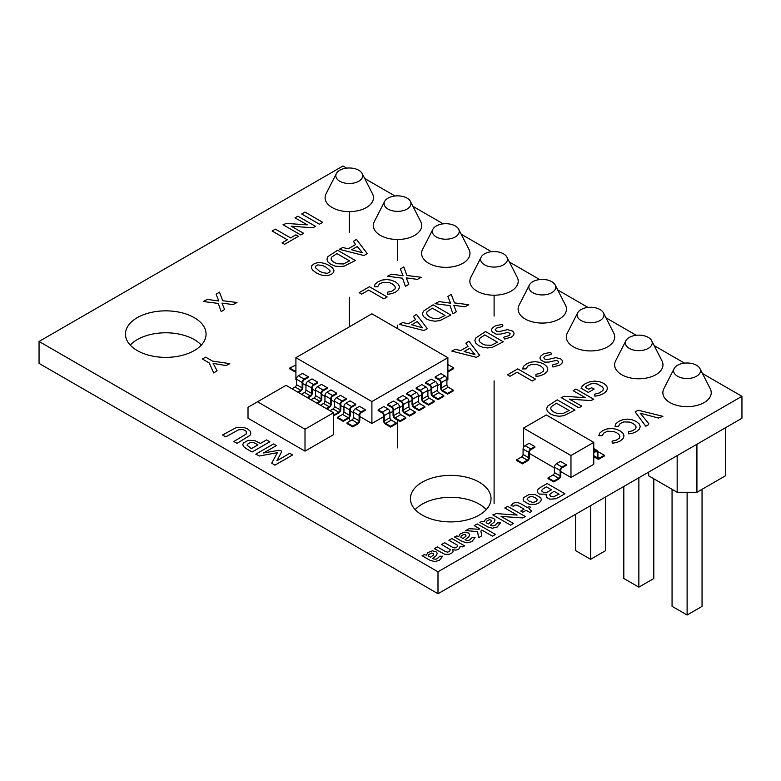 <?xml version="1.0" encoding="UTF-8"?>
<svg xmlns="http://www.w3.org/2000/svg" width="781" height="781" viewBox="0 0 781 781"><rect width="100%" height="100%" fill="white"/><g stroke="black" fill="none" stroke-linecap="round" stroke-linejoin="round"><path stroke-width="1.17" d="M209.23 362.95L202.416 359.016L205.676 357.142L212.481 361.066L229.819 363.673L226.051 365.606L213.096 363.331L217.079 370.75L213.74 372.957L209.23 362.95M437.995 571.799L437.995 593.736L741.95 418.245L741.95 396.309L437.995 571.799L39.05 341.463L343.005 165.982L346.725 168.13M437.995 593.736L39.05 363.399L39.05 341.463M364.688 178.498L394.981 195.982M412.944 206.36L443.227 223.844M461.2 234.212L491.483 251.707M509.446 262.074L539.739 279.559M557.702 289.936L587.995 307.421M605.958 317.789L636.242 335.283M654.205 345.651L684.498 363.136M702.461 373.513L741.95 396.309M201.313 345.085A40.3 23.264 0 0 0 194.264 339.598A40.3 23.264 0 0 0 130.232 345.085M194.264 317.662A40.3 23.264 0 0 0 150.352 312.615A40.3 23.264 0 0 0 125.468 334.112A40.3 23.264 0 0 0 165.767 357.386A40.3 23.264 0 0 0 206.067 334.112A40.3 23.264 0 0 0 194.264 317.662M486.27 509.602A40.3 23.264 0 0 0 479.222 504.116A40.3 23.264 0 0 0 415.189 509.602M479.222 482.18A40.3 23.264 0 0 0 435.31 477.142A40.3 23.264 0 0 0 410.425 498.629A40.3 23.264 0 0 0 450.725 521.903A40.3 23.264 0 0 0 491.024 498.629A40.3 23.264 0 0 0 479.222 482.18M648.669 472.095L648.669 475.824L677.166 492.274L696.925 492.274L725.422 475.824L725.422 427.783M677.166 455.645L677.166 492.274M696.925 444.243L696.925 492.274M674.159 368.554L663.86 388.743A24.182 13.96 0 0 0 687.046 406.647A24.182 13.96 0 0 0 710.241 388.743L699.932 368.554A13.433 7.751 0 0 0 696.545 365.264A13.433 7.751 0 0 0 674.159 368.554A13.433 7.751 0 0 0 687.046 378.512A13.433 7.751 0 0 0 699.932 368.554M625.913 340.701L615.604 360.881A24.182 13.96 0 0 0 638.799 378.785A24.182 13.96 0 0 0 661.985 360.881L651.676 340.701A13.433 7.751 0 0 0 648.289 337.412A13.433 7.751 0 0 0 625.913 340.701A13.433 7.751 0 0 0 638.799 350.649A13.433 7.751 0 0 0 651.676 340.701M577.657 312.839L567.348 333.018A24.182 13.96 0 0 0 590.543 350.933A24.182 13.96 0 0 0 613.729 333.018L603.43 312.839A13.433 7.751 0 0 0 600.042 309.549A13.433 7.751 0 0 0 577.657 312.839A13.433 7.751 0 0 0 590.543 322.787A13.433 7.751 0 0 0 603.43 312.839M529.401 284.977L519.092 305.166A24.182 13.96 0 0 0 542.287 323.07A24.182 13.96 0 0 0 565.483 305.166L555.174 284.977A13.433 7.751 0 0 0 551.786 281.687A13.433 7.751 0 0 0 529.401 284.977A13.433 7.751 0 0 0 542.287 294.935A13.433 7.751 0 0 0 555.174 284.977M481.155 257.125L470.845 277.304A24.182 13.96 0 0 0 494.031 295.208A24.182 13.96 0 0 0 517.227 277.304L506.918 257.125A13.433 7.751 0 0 0 503.53 253.835A13.433 7.751 0 0 0 481.155 257.125A13.433 7.751 0 0 0 494.031 267.073A13.433 7.751 0 0 0 506.918 257.125M432.899 229.263L422.589 249.442A24.182 13.96 0 0 0 445.785 267.356A24.182 13.96 0 0 0 468.971 249.442L458.672 229.263A13.433 7.751 0 0 0 455.284 225.973A13.433 7.751 0 0 0 432.899 229.263A13.433 7.751 0 0 0 445.785 239.211A13.433 7.751 0 0 0 458.672 229.263M384.642 201.41L374.333 221.589A24.182 13.96 0 0 0 397.529 239.494A24.182 13.96 0 0 0 420.725 221.589L410.415 201.41A13.433 7.751 0 0 0 407.028 198.12A13.433 7.751 0 0 0 384.642 201.41A13.433 7.751 0 0 0 397.529 211.358A13.433 7.751 0 0 0 410.415 201.41M336.386 173.548L326.087 193.727A24.182 13.96 0 0 0 349.273 211.641A24.182 13.96 0 0 0 372.469 193.727L362.159 173.548A13.433 7.751 0 0 0 358.772 170.258A13.433 7.751 0 0 0 336.386 173.548A13.433 7.751 0 0 0 349.273 183.496A13.433 7.751 0 0 0 362.159 173.548M687.114 492.274L687.114 615.018L702.051 606.398L702.051 489.316M687.114 615.018L672.06 606.329L672.06 489.326M638.858 477.757L638.858 587.166L653.804 578.536L653.804 478.782M638.858 587.166L623.814 578.467L623.814 486.456M590.612 505.619L590.612 559.303L605.548 550.673L605.548 496.999M590.612 559.303L575.558 550.615L575.558 514.308M494.1 503.589L494.1 380.845M494.1 316.09L494.1 295.208M397.597 447.864L397.597 420.129M397.597 328.655L397.597 325.13M397.597 260.376L397.597 239.494M349.341 420.012L349.341 417.493M349.341 326.839L349.341 297.268M349.341 232.513L349.341 211.641M446.898 380.201L447.884 379.625L447.884 357.688L371.902 401.561L295.911 357.688L371.902 313.816L447.884 357.688M383.549 416.771L371.902 423.497L371.902 401.561M440.533 383.871L437.399 385.677M431.044 389.358L427.9 391.164M421.545 394.835L418.401 396.65M412.046 400.321L408.902 402.137M402.547 405.808L399.413 407.614M393.048 411.294L389.914 413.1M296.448 379.937L295.911 379.625L295.911 357.688M371.902 423.497L359.797 416.517M353.442 412.837L350.308 411.031M343.943 407.36L340.809 405.544M334.444 401.873L331.31 400.067M324.945 396.387L321.811 394.581M315.446 390.9L312.312 389.094M305.947 385.423L302.813 383.608M298.41 375.788L304.112 379.078L308.202 376.715L302.501 373.425L298.41 375.788A2.782 1.601 120 0 0 296.448 379.185L296.448 384.613A1.962 1.132 -60 0 1 295.062 387.005L291.987 388.782M308.202 376.715L308.202 377.477L304.112 379.849A1.835 1.064 120 0 0 302.813 382.094L302.813 387.513A2.899 1.669 -60 0 1 300.763 391.066L298.352 392.462M304.112 379.849L304.112 379.078A2.782 1.601 120 0 0 302.149 382.475L302.149 387.903A1.962 1.132 -60 0 1 300.763 390.305L297.688 392.072M307.909 381.274L313.611 384.564L317.701 382.202L312 378.902L307.909 381.274A2.782 1.601 120 0 0 305.947 384.672L305.947 390.09A1.962 1.132 -60 0 1 304.561 392.492L301.486 394.268M317.701 382.202L317.701 382.963L313.611 385.326A1.835 1.064 120 0 0 312.312 387.581L312.312 392.999A2.899 1.669 -60 0 1 310.262 396.553L307.851 397.939M313.611 385.326L313.611 384.564A2.782 1.601 120 0 0 311.648 387.962L311.648 393.39A1.962 1.132 -60 0 1 310.262 395.782L307.187 397.558M317.408 386.751L323.109 390.041L327.2 387.679L321.499 384.389L317.408 386.751A2.782 1.601 120 0 0 315.446 390.158L315.446 395.576A1.962 1.132 -60 0 1 314.06 397.978L310.984 399.755M327.2 387.679L327.2 388.45L323.109 390.812A1.835 1.064 120 0 0 321.811 393.068L321.811 398.486A2.899 1.669 -60 0 1 319.761 402.039L317.35 403.426M323.109 390.812L323.109 390.041A2.782 1.601 120 0 0 321.137 393.448L321.137 398.866A1.962 1.132 -60 0 1 319.761 401.268L316.686 403.045M326.907 392.238L332.608 395.528L336.699 393.165L330.998 389.875L326.907 392.238A2.782 1.601 120 0 0 324.945 395.645L324.945 401.063A1.962 1.132 -60 0 1 323.559 403.465L320.483 405.241M336.699 393.165L336.699 393.936L332.608 396.299A1.835 1.064 120 0 0 331.31 398.544L331.31 403.972A2.899 1.669 -60 0 1 329.26 407.516L326.849 408.912M332.608 396.299L332.608 395.528A2.782 1.601 120 0 0 330.636 398.935L330.636 404.353A1.962 1.132 -60 0 1 329.26 406.755L326.175 408.531M336.406 397.724L342.107 401.014L346.198 398.652L340.496 395.362L336.406 397.724A2.782 1.601 120 0 0 334.444 401.122L334.444 406.55A1.962 1.132 -60 0 1 333.057 408.941L329.982 410.718M346.198 398.652L346.198 399.413L342.107 401.785A1.835 1.064 120 0 0 340.809 404.031L340.809 409.449A2.899 1.669 -60 0 1 338.759 413.003L333.507 415.756M342.107 401.785L342.107 401.014A2.782 1.601 120 0 0 340.135 404.412L340.135 409.84A1.962 1.132 -60 0 1 338.759 412.231L333.751 415.121L333.751 415.892M345.905 403.211L351.606 406.501L355.697 404.138L349.995 400.838L345.905 403.211A2.782 1.601 120 0 0 343.943 406.608L343.943 412.026A1.962 1.132 -60 0 1 342.556 414.428L337.548 417.318L343.25 420.608L343.25 421.379L337.548 418.089L337.548 417.318M355.697 404.138L355.697 404.9L351.606 407.262A1.835 1.064 120 0 0 350.308 409.517L350.308 414.936A2.899 1.669 -60 0 1 348.258 418.489L343.25 421.379M351.606 407.262L351.606 406.501A2.782 1.601 120 0 0 349.634 409.898L349.634 415.316A1.962 1.132 -60 0 1 348.258 417.718L343.25 420.608M355.404 408.688L361.105 411.977L365.196 409.615L359.494 406.325L355.404 408.688A2.782 1.601 120 0 0 353.442 412.095L353.442 417.513A1.962 1.132 -60 0 1 352.055 419.914L347.047 422.804L352.748 426.094L352.748 426.865L347.047 423.575L347.047 422.804M365.196 409.615L365.196 410.386L361.105 412.749A1.835 1.064 120 0 0 359.797 415.004L359.797 420.422A2.899 1.669 -60 0 1 357.757 423.976L352.748 426.865M361.105 412.749L361.105 411.977A2.782 1.601 120 0 0 359.133 415.385L359.133 420.803A1.962 1.132 -60 0 1 357.757 423.204L352.748 426.094M390.598 427.061L385.599 424.171A2.899 1.669 -120 0 1 383.549 420.617L383.549 415.199A1.835 1.064 60 0 0 382.251 412.944L378.15 410.581L378.15 409.81L382.251 412.183A2.782 1.601 60 0 1 384.213 415.58L384.213 420.998A1.962 1.132 -120 0 0 385.599 423.4L390.598 426.289L396.299 422.999L396.299 423.771L390.598 427.061L390.598 426.289M378.15 409.81L383.852 406.52L387.942 408.893A2.782 1.601 60 0 1 389.914 412.29L389.914 417.708A1.962 1.132 -120 0 0 391.291 420.11L396.299 422.999M400.097 421.574L395.098 418.684A2.899 1.669 -120 0 1 393.048 415.131L393.048 409.713A1.835 1.064 60 0 0 391.75 407.457L387.649 405.095L387.649 404.333L391.75 406.696A2.782 1.601 60 0 1 393.712 410.093L393.712 415.521A1.962 1.132 -120 0 0 395.098 417.913L400.097 420.803L405.798 417.513L405.798 418.284L400.097 421.574L400.097 420.803M387.649 404.333L393.351 401.043L397.441 403.406A2.782 1.601 60 0 1 399.413 406.803L399.413 412.231A1.962 1.132 -120 0 0 400.79 414.623L405.798 417.513M409.595 416.088L404.597 413.198A2.899 1.669 -120 0 1 402.547 409.654L402.547 404.226A1.835 1.064 60 0 0 401.239 401.981L397.148 399.618L397.148 398.847L401.239 401.209A2.782 1.601 60 0 1 403.211 404.617L403.211 410.035A1.962 1.132 -120 0 0 404.597 412.436L409.595 415.326L415.297 412.036L415.297 412.798L409.595 416.088L409.595 415.326M397.148 398.847L402.85 395.557L406.94 397.92A2.782 1.601 60 0 1 408.902 401.327L408.902 406.745A1.962 1.132 -120 0 0 410.289 409.146L415.297 412.036M419.094 410.611L414.096 407.721A2.899 1.669 -120 0 1 412.046 404.167L412.046 398.749A1.835 1.064 60 0 0 410.738 396.494L406.647 394.132L406.647 393.36L410.738 395.723A2.782 1.601 60 0 1 412.71 399.13L412.71 404.548A1.962 1.132 -120 0 0 414.096 406.95L419.094 409.84L424.796 406.55L424.796 407.321L419.094 410.611L419.094 409.84M406.647 393.36L412.348 390.07L416.439 392.433A2.782 1.601 60 0 1 418.401 395.84L418.401 401.258A1.962 1.132 -120 0 0 419.787 403.66L424.796 406.55M428.593 405.124L423.595 402.235A2.899 1.669 -120 0 1 421.545 398.681L421.545 393.263A1.835 1.064 60 0 0 420.237 391.008L416.146 388.645L416.146 387.884L420.237 390.246A2.782 1.601 60 0 1 422.209 393.644L422.209 399.062A1.962 1.132 -120 0 0 423.595 401.463L428.593 404.353L434.295 401.063L434.295 401.834L428.593 405.124L428.593 404.353M416.146 387.884L421.847 384.584L425.938 386.956A2.782 1.601 60 0 1 427.9 390.354L427.9 395.772A1.962 1.132 -120 0 0 429.286 398.173L434.295 401.063M438.092 399.638L433.084 396.748A2.899 1.669 -120 0 1 431.044 393.194L431.044 387.776A1.835 1.064 60 0 0 429.735 385.531L425.645 383.159L425.645 382.397L429.735 384.76A2.782 1.601 60 0 1 431.708 388.157L431.708 393.585A1.962 1.132 -120 0 0 433.084 395.977L438.092 398.866L443.793 395.576L443.793 396.348L438.092 399.638L438.092 398.866M425.645 382.397L431.346 379.107L435.437 381.47A2.782 1.601 60 0 1 437.399 384.867L437.399 390.295A1.962 1.132 -120 0 0 438.785 392.687L443.793 395.576M447.591 394.151L442.583 391.261A2.899 1.669 -120 0 1 440.533 387.718L440.533 382.29A1.835 1.064 60 0 0 439.234 380.044L435.144 377.682L435.144 376.911L439.234 379.273A2.782 1.601 60 0 1 441.206 382.68L441.206 388.098A1.962 1.132 -120 0 0 442.583 390.5L447.591 393.39L453.292 390.1L453.292 390.861L447.591 394.151L447.591 393.39M435.144 376.911L440.845 373.621L444.936 375.983A2.782 1.601 60 0 1 446.898 379.39L446.898 384.808A1.962 1.132 -120 0 0 448.284 387.21L453.292 390.1M447.884 370.858A1.962 1.132 120 0 0 448.704 370.692L453.712 367.802L447.884 364.581M447.884 371.736A2.899 1.669 120 0 0 448.704 371.463L453.712 368.573L453.712 367.802M295.911 370.838A1.962 1.132 60 0 1 295.696 371.034A1.962 1.132 60 0 1 294.72 370.936L289.712 368.046L289.712 368.817L294.72 371.697A2.899 1.669 60 0 0 295.911 371.951M295.911 365.039L289.712 368.046M257.515 401.795L286.012 385.336L333.507 412.758L305.01 429.208L257.515 401.795L248.016 407.272L248.016 418.245L305.01 451.145L305.01 429.208M305.01 451.145L333.507 434.695L333.507 412.758M645.78 426.241L635.148 411.899L638.097 410.201L662.932 416.332L658.461 418.05L640.235 413.188L648.747 423.653L648.415 424.718L645.78 426.241M618.445 426.319L615.028 426.377L615.828 423.79L618.933 421.262L623.111 419.612L627.621 419.124L632.132 419.768L636.281 421.486L639.219 423.917L640.244 426.563L639.336 429.199L636.456 431.62L632.473 433.25L628.432 433.845L628.334 431.747L632.6 430.79L635.675 428.652L636.115 426.963L635.217 425.186L632.942 423.419L629.828 422.111L623.775 421.886L620.134 423.575L618.445 426.319M602.229 435.671L598.822 435.739L599.613 433.152L602.727 430.624L606.905 428.964L611.406 428.486L615.916 429.13L620.065 430.848L623.013 433.279L624.029 435.925L623.121 438.561L620.251 440.972L616.258 442.612L612.226 443.208L612.119 441.109L616.394 440.152L619.47 438.014L619.899 436.325L619.001 434.548L616.726 432.781L613.612 431.473L607.569 431.239L603.918 432.938L602.229 435.671M588.337 392.423L581.054 388.216L582.519 385.765L585.311 383.637L589.87 381.772L594.683 381.108L599.398 381.636L603.625 383.305L606.573 385.746L607.54 388.421L606.495 391.135L603.352 393.702L599.037 395.518L594.868 396.182L594.507 394.229L599.398 392.931L602.834 390.559L603.371 388.801L602.542 387.005L597.231 383.969L593.99 383.51L590.846 383.871L586.414 386.165A11.793 6.814 0 0 0 585.496 387.366L588.757 389.25L591.647 387.796L594.175 389.055L588.337 392.423M578.887 407.819L561.158 397.588L564.556 396.27L585.447 397.734L573.108 390.685L575.987 389.026L593.716 399.267L590.905 400.604L569.398 399.111L581.767 406.159L578.887 407.819M550.488 413.979L547.559 411.538L546.563 408.873L547.54 406.198L557.243 399.843L574.972 410.084L563.97 415.677L559.333 416.244L554.715 415.677L550.488 413.979M553.846 412.046L556.882 413.354L562.984 413.579L569.154 410.513L556.492 403.201L551.191 406.764L550.693 408.502L551.571 410.289L553.846 412.046M552.265 365.664L552.509 364.981L557.263 363.643L558.298 362.853L558.513 361.398L556.433 360.402L551.005 361.564A19.33 11.159 180 0 1 548.897 362.072L544.533 362.111L540.53 359.729L539.925 358.001L540.628 356.195L542.775 354.457A12.867 7.429 180 0 1 544.582 353.588L550.722 352.358L551.347 353.822L551.015 354.476L545.216 355.97L543.713 357.6L544.835 359.133L547.959 359.475L555.926 357.649L560.573 358.87L562.047 360.158L562.535 361.73L561.861 363.419L559.831 365.078L552.958 367.011L552.265 365.664M526.052 368.876L522.645 368.944L523.436 366.357L526.54 363.829L530.729 362.169L535.229 361.691L539.739 362.335L543.888 364.053L546.837 366.484L547.852 369.13L546.944 371.766L544.074 374.177L540.081 375.817L536.039 376.413L535.942 374.314L540.218 373.357L543.283 371.219L543.722 369.53L542.824 367.753L540.55 365.986L537.435 364.678L531.392 364.444L527.741 366.143L526.052 368.876M510.022 376.286L507.494 374.821L517.793 368.876L535.522 379.117L532.251 381.001L517.051 372.234L510.022 376.286M503.823 337.704L504.067 337.011L508.822 335.674L509.847 334.883L510.071 333.428L507.992 332.433L502.564 333.594A19.33 11.159 180 0 1 500.455 334.102L496.081 334.141L492.089 331.759L491.483 330.031L492.186 328.235L494.334 326.487A12.867 7.429 180 0 1 496.14 325.618L502.281 324.388L502.905 325.853L502.573 326.507L496.775 328L495.271 329.631L496.394 331.164L499.508 331.505L507.484 329.68L512.131 330.9L513.605 332.189L514.093 333.76L513.42 335.449L511.389 337.119L504.516 339.042L503.823 337.704M478.802 345.69L475.873 343.25L474.877 340.575L475.863 337.9L485.557 331.554L503.286 341.785L492.284 347.379L487.647 347.945L483.029 347.379L478.802 345.69M482.16 343.747L485.206 345.056L491.308 345.28L497.468 342.224L484.806 334.912L479.514 338.476L479.007 340.204L479.885 341.99L482.16 343.747M451.75 351.069L455.167 349.322L460.731 350.562L468.014 346.364L465.876 343.162L468.903 341.17L479.719 355.404L476.381 357.327L451.75 351.069M464.109 351.538L474.955 354.564L469.703 348.306L464.109 351.538M435.046 303.682L439.01 301.583L450.549 303.165L447.884 296.468L451.252 294.33L454.464 302.921L468.756 304.697L464.91 306.806L453.741 305.303L456.348 311.726L452.941 313.825L450.041 305.625L435.046 303.682M426.377 318.921L423.448 316.481L422.443 313.816L423.429 311.141L433.123 304.795L450.852 315.026L439.849 320.62L435.212 321.186L430.604 320.62L426.377 318.921M429.726 316.988L432.772 318.297L438.873 318.521L445.033 315.465L432.371 308.153L427.08 311.707L426.582 313.445L427.461 315.231L429.726 316.988M399.316 324.31L402.742 322.563L408.307 323.803L415.58 319.595L413.442 316.403L416.468 314.411L427.285 328.635L423.946 330.558L399.316 324.31M411.675 324.779L422.531 327.805L417.269 321.547L411.675 324.779M387.552 276.259L391.525 274.16L403.055 275.752L400.399 269.045L403.757 266.907L406.969 275.498L421.262 277.275L417.425 279.383L406.247 277.88L408.853 284.304L405.446 286.402L402.547 278.212L387.552 276.259M377.682 286.734L374.275 286.793L375.065 284.206L378.18 281.677L382.358 280.018L386.859 279.539L391.369 280.184L395.518 281.902L398.466 284.333L399.481 286.978L398.574 289.614L395.703 292.035L391.711 293.666L387.679 294.261L387.571 292.162L391.847 291.206L394.913 289.068L395.352 287.379L394.454 285.602L392.179 283.835L389.065 282.527L383.022 282.302L379.371 283.991L377.682 286.734M361.652 294.134L359.123 292.68L369.423 286.734L387.151 296.965L383.881 298.859L368.681 290.083L361.652 294.134M339.286 249.285L342.703 247.538L348.267 248.778L355.55 244.58L353.412 241.378L356.439 239.386L367.255 253.62L363.917 255.543L339.286 249.285M351.645 249.764L362.491 252.78L357.239 246.532L351.645 249.764M330.88 264.378L327.952 261.938L326.956 259.272L327.932 256.588L337.636 250.242L355.365 260.483L344.362 266.077L339.725 266.643L335.108 266.067L330.88 264.378M334.239 262.445L337.275 263.744L343.376 263.968L349.546 260.913L336.884 253.6L331.583 257.164L331.085 258.892L331.964 260.678L334.239 262.445M316.217 272.842L312.761 270.285L311.365 267.903L311.785 265.774L313.816 263.998L316.891 262.826L320.561 262.592L324.671 263.412L329.104 265.403L332.56 267.961L333.965 270.333L333.555 272.452L331.544 274.229L328.45 275.4L324.769 275.644L320.649 274.844L316.217 272.842M319.312 271.056L322.67 272.676L327.464 273.33L329.972 271.876L330.021 270.685L326.009 267.19L322.641 265.569L317.887 264.896L315.378 266.35L315.309 267.551L319.312 271.056M301.671 213.974L304.961 212.071L322.69 222.312L319.4 224.206L301.671 213.974M300.773 234.964L283.034 224.733L286.432 223.415L307.333 224.879L294.984 217.831L297.864 216.171L315.592 226.402L312.781 227.749L291.274 226.256L303.653 233.304L300.773 234.964M282.029 242.862L287.34 239.796L272.139 231.02L275.41 229.136L290.61 237.912L295.911 234.847L298.44 236.311L284.567 244.316L282.029 242.862M558.845 497.263L555.564 498.776L549.951 499.196L546.602 497.468L546.163 495.437L546.876 494.227L539.32 494.051L537.67 492.606L537.279 490.946L538.197 489.16L540.53 487.364L547.169 483.537L564.907 493.768L558.845 497.263M543.127 488.789L541.389 490.702L543.732 492.655L546.563 492.469L551.503 489.804L546.436 486.885L543.127 488.789M559.098 494.197L554.032 491.269L549.502 494.588L550.566 496.199L553.299 496.872L559.098 494.197M538.578 503.12L535.62 504.321L529.176 504.282L523.914 501.246L523.153 499.371L523.836 497.517L528.903 494.588L535.366 494.637L540.628 497.663L541.37 499.537L540.686 501.392L538.578 503.12M528.444 497.272L527.116 499.157L529.186 501.217L532.779 502.417L536.039 501.656L537.406 499.742L535.336 497.663L531.754 496.472L528.444 497.272M513.088 503.208L516.524 502.31L519.98 503.296L527.097 507.406L529.557 506.674L530.67 507.318L528.971 508.665L531.783 511.272L529.918 512.502L526.121 510.315L522.792 512.229L520.771 511.067L524.09 509.144L517.247 505.19L514.913 505.082L513.781 506.127L510.979 505.766L513.088 503.208M510.559 525.144L492.831 514.904L496.228 513.595L517.129 515.06L504.78 508.011L507.66 506.342L525.388 516.583L522.577 517.92L501.07 516.426L513.449 523.475L510.559 525.144M500.406 522.928L497.165 527.029L492.401 528.22L487.715 526.921L479.866 522.391L482.023 521.308L484.181 521.815L485.528 519.248L490.136 517.481L493.787 518.408L495.027 519.902L494.207 522.128L490.39 525.086L490.976 525.418L492.987 525.964L495.008 525.349L497.517 522.889L500.406 522.928M488.369 523.914L491.376 521.474L490.966 520.097L489.316 519.687L486.485 521.308L486.212 522.674L488.369 523.914M492.46 536.176L481.818 530.035L480.852 531.09L481.818 535.727L478.597 537.748L477.572 531.636L465.71 530.563L469.147 528.708L479.114 529.264L479.798 528.864L474.223 525.652L477.23 523.914L495.466 534.438L492.46 536.176M475.082 537.553L471.831 541.653L467.067 542.844L462.391 541.545L454.532 537.016L456.69 535.932L458.847 536.44L460.194 533.872L464.812 532.105L468.463 533.033L469.693 534.526L468.883 536.752L465.066 539.71L465.642 540.042L467.653 540.589L469.684 539.974L472.193 537.513L475.082 537.553M463.035 538.539L466.042 536.098L465.632 534.721L463.992 534.311L461.151 535.932L460.878 537.299L463.035 538.539M451.896 538.539L464.568 545.851L462.733 546.905L460.009 546.456L459.814 548.018L458.408 549.404L455.772 550.127L452.804 549.717L453.048 551.816A5.936 3.427 180 0 1 452.384 552.704L449.192 554.354L444.604 554.227L434.373 548.652L437.38 546.915L445.16 551.415L447.445 552.128L449.563 551.581L450.256 549.639L441.626 544.464L444.643 542.727L452.424 547.217L454.718 547.959L456.748 547.432L457.744 545.382L448.89 540.276L451.896 538.539M442.651 556.267L439.41 560.377L434.646 561.559L429.97 560.27L422.111 555.73L424.268 554.647L426.426 555.164L427.773 552.597L432.391 550.83L436.042 551.757L437.272 553.241L436.462 555.467L432.645 558.435L433.221 558.766L435.232 559.303L437.253 558.688L439.762 556.238L442.651 556.267M430.614 557.263L433.621 554.822L433.211 553.436L431.561 553.026L428.73 554.647L428.457 556.013L430.614 557.263M255.807 454.181L273.535 443.94L276.425 445.609L263.509 452.98L278.797 450.286L281.14 450.803L281.58 451.887L276.923 460.77L289.731 453.292L292.611 454.952L274.873 465.193L271.72 463.123L277.392 452.697L259.419 455.987L255.807 454.181M246.366 448.724L243.74 446.712L242.784 444.809L243.36 443.042L248.094 440.338L254.586 440.523L260.464 443.413L266.546 439.898L269.816 441.792L252.078 452.023L246.366 448.724M255.485 443.462L253.688 442.69L250.174 442.671L247.44 444.252L247.079 445.219L251.345 448.675L257.935 444.877L255.485 443.462M245 430.39L242.998 429.599L238.644 429.755L225.797 436.852L222.526 434.958L236.428 427.519L243.955 427.49L247.538 428.935L250.057 431.005L250.838 433.191L249.988 435.359L237.092 443.374L233.831 441.49L246.113 434.09L246.386 431.551L245 430.39M523.485 447.454L523.485 428.115L546.28 414.955L593.775 442.368L570.97 455.538L570.97 477.474L560.797 471.597M570.97 477.474L593.775 464.305L593.775 442.368M529.45 453.497L554.432 467.917M523.485 428.115L570.97 455.538M556.394 463.748L562.095 467.038L566.186 464.675L560.485 461.386L556.394 463.748A2.782 1.601 120 0 0 554.432 467.155L554.432 472.573A1.962 1.132 -60 0 1 553.046 474.975L548.037 477.865L553.739 481.155L553.739 481.916L548.037 478.626L548.037 477.865M566.186 464.675L566.186 465.447L562.095 467.809A1.835 1.064 120 0 0 560.797 470.055L560.797 475.483A2.899 1.669 -60 0 1 558.747 479.026L553.739 481.916M562.095 467.809L562.095 467.038A2.782 1.601 120 0 0 560.123 470.445L560.123 475.863A1.962 1.132 -60 0 1 558.747 478.265L553.739 481.155M525.047 445.648L530.748 448.938L534.839 446.576L529.137 443.286L525.047 445.648A2.782 1.601 120 0 0 523.085 449.055L523.085 454.474A1.962 1.132 -60 0 1 521.698 456.875L516.69 459.765L522.391 463.055L522.391 463.826L516.69 460.536L516.69 459.765M534.839 446.576L534.839 447.347L530.748 449.71A1.835 1.064 120 0 0 529.45 451.965L529.45 457.383A2.899 1.669 -60 0 1 527.4 460.936L522.391 463.826M530.748 449.71L530.748 448.938A2.782 1.601 120 0 0 528.786 452.345L528.786 457.764A1.962 1.132 -60 0 1 527.4 460.165L522.391 463.055M593.775 452.043L595.962 450.774A2.782 1.601 -60 0 1 597.358 450.637A2.782 1.601 -60 0 1 597.934 451.906L597.934 457.334A1.962 1.132 120 0 0 598.334 458.222A1.962 1.132 120 0 0 599.31 458.135L604.318 455.245L598.617 451.955L597.934 452.345M593.775 452.804L595.962 451.545A1.835 1.064 -60 0 1 596.879 451.447A1.835 1.064 -60 0 1 597.26 452.297L597.26 457.715A2.899 1.669 120 0 0 597.865 459.043A2.899 1.669 120 0 0 599.31 458.896L604.318 456.006L604.318 455.245M203.285 301.486L207.248 299.387L218.778 300.978L216.122 294.271L219.481 292.133L222.702 300.724L236.985 302.501L233.148 304.61L221.97 303.106L224.586 309.53L221.169 311.629L218.27 303.438L203.285 301.486M296.448 379.185L302.149 382.475L302.813 382.094M296.448 384.613L302.149 387.903L302.813 387.513M300.763 391.066L300.763 390.305L295.062 387.005M305.947 384.672L311.648 387.962L312.312 387.581M305.947 390.09L311.648 393.39L312.312 392.999M310.262 396.553L310.262 395.782L304.561 392.492M315.446 390.158L321.137 393.448L321.811 393.068M315.446 395.576L321.137 398.866L321.811 398.486M319.761 402.039L319.761 401.268L314.06 397.978M324.945 395.645L330.636 398.935L331.31 398.544M324.945 401.063L330.636 404.353L331.31 403.972M329.26 407.516L329.26 406.755L323.559 403.465M334.444 401.122L340.135 404.412L340.809 404.031M334.444 406.55L340.135 409.84L340.809 409.449M338.759 413.003L338.759 412.231L333.057 408.941M343.943 406.608L349.634 409.898L350.308 409.517M343.943 412.026L349.634 415.316L350.308 414.936M348.258 418.489L348.258 417.718L342.556 414.428M353.442 412.095L359.133 415.385L359.797 415.004M353.442 417.513L359.133 420.803L359.797 420.422M357.757 423.976L357.757 423.204L352.055 419.914M382.251 412.944L382.251 412.183L387.942 408.893M383.549 415.199L384.213 415.58L389.914 412.29M383.549 420.617L384.213 420.998L389.914 417.708M391.291 420.11L385.599 423.4L385.599 424.171M391.75 407.457L391.75 406.696L397.441 403.406M393.048 409.713L393.712 410.093L399.413 406.803M393.048 415.131L393.712 415.521L399.413 412.231M400.79 414.623L395.098 417.913L395.098 418.684M401.239 401.981L401.239 401.209L406.94 397.92M402.547 404.226L403.211 404.617L408.902 401.327M402.547 409.654L403.211 410.035L408.902 406.745M410.289 409.146L404.597 412.436L404.597 413.198M410.738 396.494L410.738 395.723L416.439 392.433M412.046 398.749L412.71 399.13L418.401 395.84M412.046 404.167L412.71 404.548L418.401 401.258M419.787 403.66L414.096 406.95L414.096 407.721M420.237 391.008L420.237 390.246L425.938 386.956M421.545 393.263L422.209 393.644L427.9 390.354M421.545 398.681L422.209 399.062L427.9 395.772M429.286 398.173L423.595 401.463L423.595 402.235M429.735 385.531L429.735 384.76L435.437 381.47M431.044 387.776L431.708 388.157L437.399 384.867M431.044 393.194L431.708 393.585L437.399 390.295M438.785 392.687L433.084 395.977L433.084 396.748M439.234 380.044L439.234 379.273L444.936 375.983M440.533 382.29L441.206 382.68L446.898 379.39M440.533 387.718L441.206 388.098L446.898 384.808M448.284 387.21L442.583 390.5L442.583 391.261M447.884 370.223L448.704 371.463M294.72 371.697L295.911 370.243M554.432 467.155L560.123 470.445L560.797 470.055M554.432 472.573L560.123 475.863L560.797 475.483M558.747 479.026L558.747 478.265L553.046 474.975M523.085 449.055L528.786 452.345L529.45 451.965M523.085 454.474L528.786 457.764L529.45 457.383M527.4 460.936L527.4 460.165L521.698 456.875M597.934 451.906L597.26 452.297L593.775 449.505M593.775 455.694L597.26 457.715L597.934 457.334L599.31 458.135L599.31 458.896M597.358 450.637L593.775 448.567M593.775 456.68L597.865 459.043"/></g></svg>
